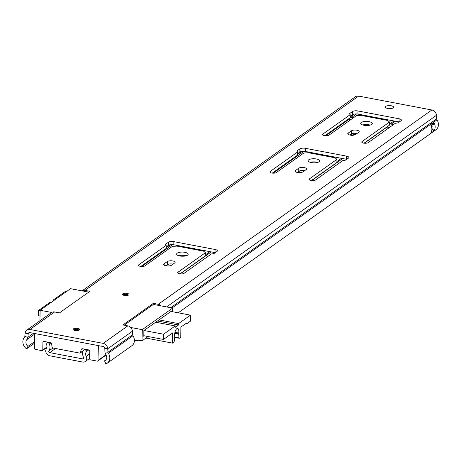 <?xml version="1.0" encoding="UTF-8"?>
<svg xmlns="http://www.w3.org/2000/svg" width="460" height="460" viewBox="0 0 460 460"><rect width="100%" height="100%" fill="white"/><g stroke="black" fill="none" stroke-linecap="round" stroke-linejoin="round"><path stroke-width="0.69" d="M128.645 294.969A3.266 1.161 -179 0 1 124.965 295.533A3.266 1.161 -179 0 1 122.452 294.36A3.266 1.161 -179 0 1 122.785 293.859A3.266 1.161 -179 0 1 126.465 293.296A3.266 1.161 -179 0 1 128.978 294.469A3.266 1.161 -179 0 1 128.645 294.969M79.344 329.981A3.266 1.161 -179 0 1 75.664 330.544A3.266 1.161 -179 0 1 73.151 329.366A3.266 1.161 -179 0 1 73.485 328.865A3.266 1.161 -179 0 1 77.159 328.302A3.266 1.161 -179 0 1 79.678 329.481A3.266 1.161 -179 0 1 79.344 329.981M187.599 255.139A5.784 2.058 -179 0 1 181.085 256.139A5.784 2.058 -179 0 1 176.629 254.052A5.784 2.058 -179 0 1 177.221 253.167A5.784 2.058 -179 0 1 183.736 252.172A5.784 2.058 -179 0 1 188.192 254.253A5.784 2.058 -179 0 1 187.599 255.139M319.067 161.782A5.784 2.058 -179 0 1 312.553 162.782A5.784 2.058 -179 0 1 308.096 160.695A5.784 2.058 -179 0 1 308.689 159.815A5.784 2.058 -179 0 1 315.203 158.815A5.784 2.058 -179 0 1 319.66 160.902A5.784 2.058 -179 0 1 319.067 161.782M371.657 124.441A5.784 2.058 -179 0 1 365.142 125.442A5.784 2.058 -179 0 1 360.686 123.355A5.784 2.058 -179 0 1 361.278 122.469A5.784 2.058 -179 0 1 367.793 121.474A5.784 2.058 -179 0 1 372.249 123.556A5.784 2.058 -179 0 1 371.657 124.441M393.242 107.835A4.197 1.495 -179 0 1 388.51 108.56A4.197 1.495 -179 0 1 385.279 107.048A4.197 1.495 -179 0 1 385.704 106.404A4.197 1.495 -179 0 1 390.436 105.679A4.197 1.495 -179 0 1 393.668 107.191A4.197 1.495 -179 0 1 393.242 107.835M165.778 265.748L167.29 264.673A4.105 1.46 -179 0 1 173.017 264.138M178.641 255.656A5.784 2.058 -179 0 1 186.122 255.789M180.015 273.873L205.401 255.846L205.459 252.707L203.947 251.401A1.863 0.661 1 0 0 203.044 251.051L177.387 246.175A1.863 0.661 1 0 0 176.082 246.111L172.304 246.41L144.883 265.886A3.358 1.196 -179 0 1 141.099 266.466A3.358 1.196 -179 0 1 138.512 265.253A3.358 1.196 -179 0 1 138.851 264.741L166.14 245.364L165.715 244.915A3.174 1.127 -179 0 1 165.548 244.542A3.174 1.127 -179 0 1 165.876 244.053L168.412 242.253A4.105 1.46 -179 0 1 173.903 241.667L215.073 249.487A4.105 1.46 -179 0 1 217.373 250.844A4.105 1.46 -179 0 1 216.953 251.47L214.412 253.276A3.174 1.127 -179 0 1 212.595 253.816L211.353 253.949L184.063 273.326A3.358 1.196 -179 0 1 180.28 273.907A3.358 1.196 -179 0 1 177.692 272.694A3.358 1.196 -179 0 1 178.037 272.182L205.459 252.707M166.112 246.986L168.36 245.387A4.105 1.46 -179 0 1 173.851 244.806L215.021 252.626A4.105 1.46 -179 0 1 215.257 252.672M140.835 266.432L166.089 248.498L166.14 245.364M297.252 172.391L298.759 171.315A4.105 1.46 -179 0 1 304.491 170.781M310.109 162.299A5.784 2.058 -179 0 1 317.596 162.432M311.483 180.521L336.869 162.489L336.927 159.355L335.415 158.044A1.863 0.661 1 0 0 334.512 157.694L308.855 152.818A1.863 0.661 1 0 0 307.55 152.755L303.772 153.059L276.351 172.529A3.358 1.196 -179 0 1 272.567 173.109A3.358 1.196 -179 0 1 269.98 171.896A3.358 1.196 -179 0 1 270.319 171.384L297.608 152.007L297.189 151.558A3.174 1.127 -179 0 1 297.016 151.185A3.174 1.127 -179 0 1 297.344 150.702L299.88 148.896A4.105 1.46 -179 0 1 305.371 148.31L346.541 156.13A4.105 1.46 -179 0 1 348.841 157.487A4.105 1.46 -179 0 1 348.421 158.113L345.88 159.919A3.174 1.127 -179 0 1 344.063 160.459L342.821 160.592L315.531 179.969A3.358 1.196 -179 0 1 311.748 180.55A3.358 1.196 -179 0 1 309.16 179.337A3.358 1.196 -179 0 1 309.505 178.825L336.927 159.355M297.58 153.629L299.828 152.036A4.105 1.46 -179 0 1 305.319 151.449L346.489 159.269A4.105 1.46 -179 0 1 346.725 159.315M272.303 173.075L297.557 155.146L297.608 152.007M349.836 135.05L351.348 133.975A4.105 1.46 -179 0 1 357.075 133.44M362.698 124.959A5.784 2.058 -179 0 1 370.179 125.091M364.067 143.175L389.459 125.149L389.511 122.009L387.998 120.704A1.863 0.661 1 0 0 387.101 120.347L361.445 115.477A1.863 0.661 1 0 0 360.14 115.414L356.356 115.713L328.934 135.188A3.358 1.196 -179 0 1 325.151 135.763A3.358 1.196 -179 0 1 322.563 134.556A3.358 1.196 -179 0 1 322.909 134.044L350.198 114.666L349.772 114.212A3.174 1.127 -179 0 1 349.606 113.844A3.174 1.127 -179 0 1 349.928 113.355L352.469 111.556A4.105 1.46 -179 0 1 357.96 110.969L399.13 118.789A4.105 1.46 -179 0 1 401.425 120.146A4.105 1.46 -179 0 1 401.005 120.773L398.469 122.573A3.174 1.127 -179 0 1 396.652 123.119L395.404 123.251L368.121 142.629A3.358 1.196 -179 0 1 364.337 143.209A3.358 1.196 -179 0 1 361.75 141.996A3.358 1.196 -179 0 1 362.089 141.484L389.511 122.009M350.169 116.288L352.412 114.689A4.105 1.46 -179 0 1 357.903 114.109L399.079 121.929A4.105 1.46 -179 0 1 399.315 121.975M324.886 135.734L350.141 117.8L350.198 114.666M34.517 343.195L26.542 348.853A7.929 6.67 -125.4 0 1 24.472 337.301A1.863 1.57 54.6 0 0 24.84 336.444L25.191 333.04A5.221 4.393 -125.4 0 1 26.829 330.09A5.221 4.393 -125.4 0 1 29.94 329.469L103.166 343.378A5.221 4.393 -125.4 0 1 107.761 348.72L107.996 352.239A1.863 1.57 54.6 0 0 108.33 353.228A7.929 6.67 -125.4 0 1 107.243 363.204A7.929 6.67 -125.4 0 1 105.869 363.917L104.506 360.881A4.571 3.847 -125.4 0 0 105.3 360.467A4.571 3.847 -125.4 0 0 105.926 354.717A5.221 4.393 54.6 0 1 104.989 351.94L104.754 348.421A1.863 1.57 -125.4 0 0 103.115 346.518L29.883 332.609A1.863 1.57 -125.4 0 0 28.773 332.833A1.863 1.57 -125.4 0 0 28.186 333.879L27.836 337.289A5.221 4.393 54.6 0 1 26.806 339.693A4.571 3.847 -125.4 0 0 28.002 346.351L34.54 341.705M164.139 263.81L167.348 261.539A4.105 1.46 -179 0 1 171.971 260.826A4.105 1.46 -179 0 1 175.133 262.309A4.105 1.46 -179 0 1 174.714 262.936L171.511 265.213A4.105 1.46 -179 0 1 166.888 265.92A4.105 1.46 -179 0 1 163.72 264.437A4.105 1.46 -179 0 1 164.139 263.81L164.122 265.081M295.613 170.453L298.816 168.182A4.105 1.46 -179 0 1 303.439 167.474A4.105 1.46 -179 0 1 306.601 168.952A4.105 1.46 -179 0 1 306.182 169.579L302.979 171.856A4.105 1.46 -179 0 1 298.356 172.563A4.105 1.46 -179 0 1 295.193 171.085A4.105 1.46 -179 0 1 295.613 170.453L295.59 171.724M348.197 133.112L351.405 130.835A4.105 1.46 -179 0 1 356.028 130.128A4.105 1.46 -179 0 1 359.191 131.612A4.105 1.46 -179 0 1 358.771 132.238L355.563 134.51A4.105 1.46 -179 0 1 350.94 135.223A4.105 1.46 -179 0 1 347.777 133.739A4.105 1.46 -179 0 1 348.197 133.112L348.174 134.383M103.166 343.378L127.817 325.875L122.935 324.944L153.335 303.358L158.223 304.284L431.842 109.986L358.61 96.082A5.221 4.393 -125.4 0 0 355.499 96.703L82.064 290.869M26.829 330.09L51.48 312.587A5.221 4.393 54.6 0 1 54.59 311.966L59.472 312.892L89.878 291.306L84.991 290.381A5.221 4.393 -125.4 0 0 82.07 290.875M104.506 360.881L105.949 359.852M430.6 124.746L433.728 122.383L433.975 122.601A7.929 6.67 54.6 0 1 433.763 131.077L430.474 133.411A7.929 6.67 -125.4 0 0 430.686 124.936L430.606 124.602L430.686 124.936M178.198 312.817L435.913 129.812A7.929 6.67 -125.4 0 0 437 119.841A1.863 1.57 54.6 0 1 436.666 118.847L436.431 115.328A5.221 4.393 -125.4 0 0 431.842 109.986M127.817 325.875A5.221 4.393 54.6 0 1 132.411 331.217L132.647 334.736A1.863 1.57 -125.4 0 0 132.98 335.725A7.929 6.67 54.6 0 1 131.893 345.702L107.243 363.204M161.103 305.883A5.221 4.393 -125.4 0 0 158.223 304.284M26.542 348.853L28.002 346.351M431.779 128.076A4.571 3.847 -125.4 0 0 431.969 125.143M153.318 304.48L153.335 303.358M88.711 292.135L70.518 288.679L40.118 310.27L39.934 320.787M148.103 336.53L142.059 340.82L142.255 329.665L172.655 308.079L153.404 304.422L124.165 325.18M172.655 308.079L172.592 311.753M170.976 311.443L143.865 330.591L143.761 336.341L144.469 335.84M43.907 341.395L42.935 342.085A0.931 0.788 54.6 0 1 43.786 341.372L50.778 342.694A0.931 0.788 54.6 0 1 51.589 343.585L52.06 347.099A0.931 0.788 -125.4 0 0 52.871 347.99L79.741 353.096A0.931 0.788 -125.4 0 0 80.58 352.521L83.266 350.612M105.972 354.798L98.055 360.421L98.313 345.604L34.684 333.517L34.425 348.335A0.931 0.788 54.6 0 0 35.247 349.364L41.946 350.641A0.931 0.788 -125.4 0 0 42.797 349.928L46.972 346.966M40.118 310.27L51.669 312.461M142.255 329.665L130.703 327.468M142.059 340.82L138.713 340.187L134.406 340.917M98.055 360.421A0.931 0.788 54.6 0 1 97.204 361.134L90.505 359.858A0.931 0.788 -125.4 0 1 89.683 358.829L89.821 350.986A0.931 0.788 54.6 0 0 88.998 349.956L82.719 348.766A1.863 1.57 54.6 0 0 81.61 348.985A1.863 1.57 54.6 0 0 81.04 349.916L80.58 352.521M42.935 342.085L42.797 349.928M66.418 291.588L65.366 291.387L53.452 299.851L54.504 300.046M51.221 302.381L50.163 302.185L38.496 310.466L40.106 310.776M40.014 316.003L38.404 315.698L38.496 310.466M53.435 300.811L53.452 299.851M143.986 330.504L163.576 334.224L163.484 339.451L172.69 332.919L172.511 343.114L173.811 342.194A0.931 0.38 -79.2 0 0 174.219 341.222L174.719 336.76A1.863 0.759 -79.2 0 0 174.719 335.88A4.755 1.932 -79.2 0 1 174.645 334.627A4.755 1.932 -79.2 0 1 177.629 328.463A4.755 1.932 -79.2 0 1 178.836 331.648A4.755 1.932 -79.2 0 1 178.716 333.04L174.938 332.327M174.771 333.201L178.687 333.948A1.863 0.759 -79.2 0 1 178.67 333.586A1.863 0.759 -79.2 0 1 178.716 333.04M163.576 334.224L175.243 325.939L155.652 322.218M158.941 319.884L178.532 323.604L190.446 315.146L170.855 311.42M174.65 337.37L179.268 338.244A0.931 0.38 -79.2 0 0 179.429 338.203L180.728 337.278L180.906 327.083L186.904 322.822L186.886 323.696L185.932 323.512M186.886 323.696L190.336 321.241L190.446 315.146M178.687 333.948L179.038 337.801L174.696 336.973M179.268 338.244A0.931 0.38 -79.2 0 1 179.038 337.801M178.532 323.604L178.509 324.996L175.22 327.33L175.243 325.939M178.509 324.996L157.383 320.988M163.484 339.451L143.773 335.708M172.511 343.114L145.941 338.065M87.159 349.606L86.003 350.428A1.863 1.57 -125.4 0 0 83.766 349.968A1.863 1.57 -125.4 0 0 83.34 350.468A7.929 6.67 -125.4 0 0 83.582 357.478A1.121 0.943 54.6 0 1 82.691 358.903L49.737 352.642A1.121 0.943 54.6 0 1 48.909 350.894A7.929 6.67 -125.4 0 0 49.392 344.022A1.863 1.57 -125.4 0 0 46.782 342.941A1.863 1.57 -125.4 0 0 46.747 342.97L45.943 343.58A4.571 3.847 -125.4 0 1 46.356 348.784A4.479 3.766 54.6 0 0 46.224 352.987A4.479 3.766 54.6 0 0 49.686 355.781L82.639 362.037A4.479 3.766 54.6 0 0 85.301 361.508L89.688 358.392M86.003 350.428L86.779 351.336A4.571 3.847 -125.4 0 0 86.187 356.345A4.479 3.766 54.6 0 1 85.301 361.508M86.779 351.336L88.78 349.916M386.762 127.063A3.732 3.139 54.6 0 1 386.986 127.098L389.355 127.546M350.342 119.991A4.755 1.69 -179 0 1 349.238 119.134L349.404 118.41M356.54 113.948L351.659 117.409A4.755 1.69 -179 0 1 354.2 117.248M373.255 117.72L373.664 117.099M393.547 124.574L391.178 124.12L395.284 121.204M352.038 135.274A9.516 3.387 -179 0 1 356.201 134.061M365.602 124.545A23.109 19.447 -125.4 0 0 367.574 125.494M386.889 126.971L389.471 127.466M389.482 123.694L393.662 124.487M350.457 119.905L349.289 118.766L349.577 118.203M350.025 117.886L354.315 117.168M84.991 290.381L358.61 96.082M29.94 329.469L54.59 311.966M172.069 307.964L437 119.841M108.33 353.228L132.98 335.725M170.706 307.705L436.666 118.847M104.989 351.94L107.996 352.239L132.647 334.736M166.612 306.929L436.431 115.328M104.754 348.421L107.761 348.72L132.411 331.217M26.806 339.693L34.672 334.104M24.84 336.444L27.836 337.289L33.471 333.287M25.191 333.04L28.186 333.879L29.963 332.62M362.089 141.484L362.072 142.519M399.13 118.789L399.079 121.929M357.96 110.969L357.903 114.109M352.469 111.556L352.412 114.689M349.928 113.355L349.91 114.362M322.909 134.044L322.891 135.079M351.405 130.835L351.348 133.975M309.505 178.825L309.482 179.866M346.541 156.13L346.489 159.269M305.371 148.31L305.319 151.449M299.88 148.896L299.828 152.036M297.344 150.702L297.327 151.702M270.319 171.384L270.302 172.425M298.816 168.182L298.759 171.315M178.037 272.182L178.014 273.223M215.073 249.487L215.021 252.626M173.903 241.667L173.851 244.806M168.412 242.253L168.36 245.387M165.876 244.053L165.853 245.059M138.851 264.741L138.834 265.782M167.348 261.539L167.29 264.673M433.763 131.077A2.984 2.513 -125.4 0 0 431.842 128.599M433.067 124.361A1.121 0.943 -125.4 0 0 433.958 123.493L433.975 122.601M433.728 122.383L433.705 123.516L430.968 125.465M431.859 128.886A2.8 2.357 54.6 0 1 433.544 131.301M433.958 123.493L433.705 123.516A0.931 0.788 54.6 0 1 433.412 124.12L431.106 125.758M82.679 348.755L81.04 349.916M128.484 295.073A3.266 1.161 1 0 0 127.132 294.613A3.266 1.161 1 0 0 122.929 294.975M123.395 295.193A2.564 0.914 -179 0 1 126.822 294.831A2.564 0.914 -179 0 1 128.006 295.274M126.989 295.504A2.099 0.747 1 0 0 126.609 295.412A2.099 0.747 1 0 0 124.407 295.458M79.183 330.079A3.266 1.161 1 0 0 77.832 329.624A3.266 1.161 1 0 0 73.623 329.987M74.094 330.205A2.564 0.914 -179 0 1 77.521 329.843A2.564 0.914 -179 0 1 78.706 330.286M77.682 330.51A2.099 0.747 1 0 0 77.309 330.424A2.099 0.747 1 0 0 75.106 330.47M49.737 352.642L55.568 348.502M82.691 358.903L83.703 358.185M86.187 356.345L89.769 353.803M51.083 342.815L49.392 344.022M48.909 350.894L52.969 348.007M180.251 273.901L211.226 251.902M311.719 180.544L342.694 158.55M364.308 143.204L386.986 127.098M180.498 246.767L181.274 246.215M311.966 153.41L312.742 152.858M141.697 266.501L172.483 244.645M273.165 173.15L303.951 151.288M325.755 135.803L349.238 119.134M185.311 247.681L186.087 247.129M178.894 255.737L179.199 255.518M189.198 248.417L189.974 247.865M166.209 265.828L168.561 264.155M180.05 255.996L181.085 255.265M190.405 248.647L191.176 248.095M364.556 116.07L365.332 115.517M369.368 116.984L370.145 116.432M316.779 154.324L317.555 153.772M297.678 172.471L300.035 170.798M311.518 162.639L312.553 161.908M321.873 155.29L322.644 154.738M350.261 135.131L352.619 133.457M310.362 162.38L310.667 162.161M320.666 155.06L321.442 154.514M106.133 355.074L97.756 361.019M42.504 350.526L46.914 347.392M83.099 350.991L80.299 352.981M83.766 349.968L84.882 349.174M205.419 254.897L209.967 251.666M390.034 123.803L394.024 120.968M166.1 247.762L170.367 244.731M297.568 154.405L301.835 151.374M350.158 117.064L354.424 114.034M336.887 161.54L341.441 158.309M349.284 119.22L349.289 118.766"/></g></svg>
